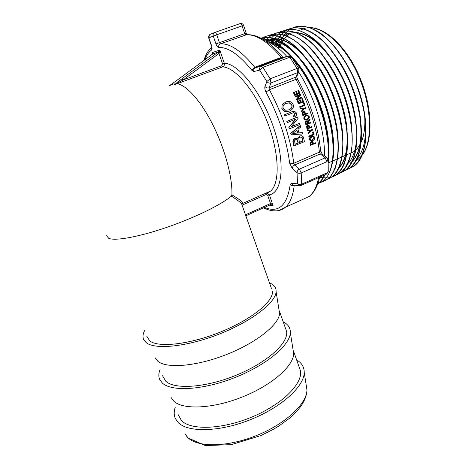 <?xml version="1.0" encoding="UTF-8"?>
<svg xmlns="http://www.w3.org/2000/svg" width="469" height="469" viewBox="0 0 469 469"><rect width="100%" height="100%" fill="white"/><g stroke="black" fill="none" stroke-linecap="round" stroke-linejoin="round"><path stroke-width="0.7" d="M265.624 40.979C272.348 43.16 279.436 48.307 286.881 56.415M298.7 72.044C314.693 96.655 325.269 131.9 324.413 155.79M317.8 183.608L318.498 183.074C320.86 181.169 322.842 178.478 324.442 174.996M328.112 159.63C330.059 138.818 322.414 107.172 308.409 81.542C294.391 55.858 275.919 39.466 262.447 39.009M262.007 38.763C275.842 38.405 295.411 55.641 309.851 82.825C324.314 109.981 331.442 143.104 328.183 163.417M324.988 174.749C323.376 178.238 321.388 180.934 319.02 182.84L317.736 183.772M320.345 176.825L319.113 179.246M317.724 183.813L323.176 180.981C336.625 171.003 336.935 132.07 320.626 94.093C311.357 72.994 298.53 54.973 285.955 45.077C276.44 38.405 268.092 36.101 260.905 38.171C268.051 35.896 276.388 38.018 285.92 44.543C298.524 54.263 311.463 72.208 320.837 93.413C327.579 109.857 331.753 125.686 333.359 140.899C334.766 160.216 330.885 174.421 323.534 180.817L320.163 182.887M266.281 36.23C271.463 34.466 277.419 35.257 284.155 38.593L283.886 38.693C275.96 34.812 269.165 34.384 263.502 37.403M263.297 37.52L261.643 38.564M176.971 80.281L212.228 54.345M212.328 54.275L212.68 54.011M175.951 83.353L176.696 83.459L178.607 82.397L177.663 82.016L174.574 84.69L176.696 83.459L177.065 83.734L222.728 66.868C224.147 66.152 224.674 64.945 224.299 63.251L219.779 50.042L218.314 52.03L219.269 53.173L219.779 50.042L212.316 52.604L212.774 53.935M212.85 53.882L218.314 52.03L217.71 52.458L219 53.484L219.269 53.173M217.71 52.458L181.89 78.839L183.162 79.912L219 53.484L222.558 63.854L224.299 63.251C238.838 63.526 262.224 93.196 273.843 128.359C285.603 163.499 282.361 192.56 269.388 194.84L267.67 195.286L270.513 203.581L245.498 214.82M178.607 82.397L183.162 79.912L221.819 65.666L222.728 66.868C235.702 67.472 256.01 91.947 267.752 123.042C279.583 154.113 279.981 183.549 270.496 191.129L266.169 193.345M270.543 204.683L273.081 205.627C272.143 204.109 271.287 203.429 270.513 203.581L270.425 204.742M269.528 205.146L273.081 205.627L269.388 194.84L266.832 193.169M174.474 84.59L174.521 84.479C174.914 83.306 173.043 83.81 168.91 86.003M271.422 288.376L241.67 203.962C240.445 202.297 237.015 199.688 231.381 196.13L231.909 194.834C239.108 199.137 242.766 201.975 242.878 203.353L241.67 203.962L242.156 205.334M272.383 291.091C274.084 300.84 252.41 318.99 221.292 331.683C190.221 344.451 158.323 348.016 149.664 340.822L146.703 336.091M298.859 68.515L297.047 68.462L297.809 72.566L299.193 70.971M328.253 171.167L328.159 160.392L327.092 157.936L325.181 157.854L299.433 169.127C297.932 169.93 297.135 171.091 297.047 172.604C298.214 173.419 299.603 173.536 301.209 172.961L299.433 169.127L294.638 165.029L293.77 163.265C290.698 138.912 282.573 114.395 269.388 89.708L269.054 87.814L270.971 82.949L270.126 78.81L266.861 81.536C267.94 82.937 269.306 83.412 270.971 82.949L297.809 72.566L295.64 77.473L295.933 79.355C309.071 103.643 316.892 127.914 319.395 152.155L320.257 153.896L325.181 157.854L326.94 161.635L328.159 159.999M209.555 34.747L208.67 37.901L216.754 34.794C216.121 33.158 215.459 32.379 214.773 32.472C213.354 33.158 212.85 34.354 213.272 36.072L215.963 43.916C216.813 46.161 217.745 47.346 218.753 47.486C228.245 47.088 239.296 54.726 251.917 70.403L253.829 71.552L259.715 70.098L266.861 81.536L264.985 86.413C266.052 87.809 267.406 88.272 269.054 87.814L296.601 76.781L298.776 71.874L298.812 68.439L291.607 57.23L288.916 55.928L288.159 56.075L289.83 57.218L291.654 57.306M259.715 70.098L262.951 67.36L261.327 66.17C259.814 66.944 259.281 68.251 259.715 70.098M301.022 185.454L326.67 173.999L328.253 171.59L326.36 174.134M214.814 32.455L240.075 23.602C240.808 23.491 241.476 24.253 242.098 25.871L243.604 25.373M215.963 43.916L244.695 33.662L245.645 34.823C256.051 34.067 267.91 41.589 281.218 57.382L281.887 57.74L288.159 56.075L261.327 66.17L255.417 67.688L254.778 67.313C241.687 51.156 230.22 43.336 220.377 43.852L219.445 42.667L216.754 34.794L242.098 25.871L244.695 33.662L246.184 33.135L243.599 25.367C243.024 23.966 242.004 23.344 240.533 23.491L240.134 23.579M264.985 86.413C264.551 87.973 264.897 89.866 266.011 92.088C278.733 115.954 286.618 139.656 289.672 163.2L292.275 168.488L297.047 172.604L297.522 183.813L299.404 185.613L301.309 185.325L301.637 184.176C300.043 184.751 298.671 184.634 297.522 183.813L291.22 183.367L290.176 184.651C287.139 205.662 278.568 213.248 264.463 207.421M204.765 59.839C206.389 55.448 208.658 52.176 211.566 50.019C212.24 49.298 212.228 47.809 211.531 45.552L208.863 37.819C208.447 36.131 208.945 34.946 210.347 34.272L214.568 32.554M299.967 93.296L294.772 95.447L293.354 92.44L294.104 92.041L295.271 94.498L296.854 93.87L295.734 91.502L296.302 91.279L297.422 93.642L299.14 92.962L297.926 90.406L298.495 90.177L299.967 93.296L294.96 95.289L293.53 92.264M296.631 93.958L295.734 91.502M298.917 93.05L297.926 90.406M303.654 101.755L298.448 103.883L297.153 100.788L297.921 100.43L298.988 102.963L300.57 102.324L299.544 99.891L300.113 99.663L301.139 102.095L302.851 101.404L301.743 98.771L302.312 98.543L303.654 101.755L298.659 103.772L297.352 100.659M300.353 102.412L299.544 99.891M302.628 101.492L301.743 98.771M301.79 111.868L301.303 111.217L303.238 108.919L300.33 108.62L300.054 107.905L303.959 108.304L305.911 107.507L306.134 108.093L304.182 108.89L301.79 111.868L301.526 111.147L303.461 108.843L300.547 108.538L300.271 107.823M303.935 108.304L305.911 107.507M303.091 115.567L302.464 112.431L303.349 111.686L304.563 111.616L305.765 113.797L307.869 112.935L308.069 113.527L302.863 115.609L302.235 112.49L303.507 111.622M305.747 113.756L307.869 112.935M306.017 120.046L305.084 119.97L303.795 118.651L304.035 116.658L306.656 115.087M307.512 120.92L309.927 119.243L310.144 119.953L308.954 120.592L308.274 121.67L308.725 123.212L310.847 122.327L311.017 122.913L306.069 124.977L305.495 121.594L306.421 120.891L307.717 121.031L309.927 119.243M308.702 123.113L310.847 122.327M306.069 124.977L305.202 122.878L305.249 121.6L306.773 120.797M307.23 129.157L306.832 126.032L307.734 125.282L308.913 125.211L309.927 127.38L312.014 126.507L312.172 127.087L306.978 129.122L306.579 126.014L308.42 125.123M309.892 127.257L312.014 126.507M309.094 136.784L308.702 136.133L313.058 134.292L312.553 132.1L313.38 131.924L314.013 134.703L309.094 136.784L308.965 136.209L313.327 134.369L312.817 132.164L313.38 131.924M310.419 140.829L309.364 139.58L309.81 137.64L311.522 136.332L313.538 136.174M310.783 145.419L310.689 142.429L311.615 141.691L312.829 141.632L313.509 143.655L315.578 142.775L315.672 143.326L310.513 145.29L310.419 142.318L311.346 141.579L312.518 141.503M313.474 143.432L315.578 142.775M289.514 111.036L287.28 111.716L284.847 111.604L281.834 108.884L282.057 104.804L283.639 103.116M287.474 122.55L286.823 121.354L297.557 117.004L298.038 118.405L291.267 126.7L299.621 123.247L300.002 124.478L289.531 128.817L289.068 127.351L295.962 119.062L287.474 122.55L287.046 121.313L297.557 117.004M291.384 126.566L299.621 123.247M289.531 128.817L288.834 127.357L295.663 119.185M291.313 134.861L290.645 133.337L300.119 125.657L300.764 127.017L297.938 129.292L298.958 132.938L302.329 132.645L302.663 133.941L291.313 134.861L290.891 133.366L300.365 125.663M298.941 132.879L302.329 132.645M297.516 138.461L299.621 135.934L301.731 135.758M294.098 146.088L293.143 141.902L293.418 140.125L295.236 138.39L297.07 138.214L297.745 138.666L299.879 135.987L302.171 135.875L303.431 137.083L304.457 141.691L293.834 145.988L292.885 141.826L293.166 140.061L294.983 138.326L296.766 138.132M285.082 115.937L284.607 114.706L292.844 111.358L294.608 111.264L296.496 113.023L296.431 115.31L294.966 116.652L293.787 117.139L293.348 115.907L294.274 115.526L295.318 113.551L293.682 112.554L284.865 116.007L284.396 114.788L292.72 111.411M293.787 117.139L293.125 115.966L294.051 115.585L295.095 113.615L293.471 112.63L292.943 112.736M307.576 130.482L307.136 129.725L310.572 130.165L312.506 129.356L312.911 129.983L310.976 130.792L308.403 133.776L308.227 133.067L310.302 130.757L307.576 130.482L307.388 129.761L310.83 130.212L312.764 129.403M308.403 133.776L307.969 133.008L310.021 130.728M305.055 105.261L299.849 107.372L299.621 106.791L304.258 104.909L303.373 102.682L303.941 102.453L305.055 105.261L300.06 107.284L299.832 106.698M304.041 104.997L303.373 102.682M301.966 97.745L296.766 99.885L296.467 99.205L299.527 95.395L295.488 97.007L295.417 96.292L300.424 94.292L300.717 94.937L297.721 98.771L301.714 97.177L301.966 97.745L296.959 99.75L296.66 99.07L299.72 95.242L295.675 96.854L295.417 96.292M241.764 204.232L242.878 203.353L270.496 191.129L267.06 193.152M363.252 107.26C367.602 131.349 365.591 148.45 357.214 158.557M356.798 159.014L354.869 160.838M344.182 164.783L343.877 164.789M339.462 166.718L339.925 166.724M350.507 162.966L352.084 161.676M352.495 161.254C358.515 154.858 361.464 144.176 361.341 129.221M360.374 117.414C357.36 97.136 350.15 78.13 338.741 60.407M289.783 33.78L289.35 34.061M289.197 34.173L287.239 35.714M286.782 36.131L285.228 37.772M285.088 37.936L284.443 38.739M284.314 38.909L283.352 40.27M283.229 40.463L282.268 42.052M282.08 42.386L281.623 43.259M281.5 43.506L280.415 45.898M280.198 46.437L280.046 46.824M279.94 47.093L279.641 47.926M279.307 48.049L279.712 46.947M279.817 46.677L279.975 46.273M280.192 45.733L281.271 43.388M281.394 43.148L281.875 42.257M282.062 41.929L283.012 40.387M283.141 40.193L284.138 38.821M284.273 38.646L284.894 37.895M285.035 37.725L286.641 36.072M287.057 35.697L289.021 34.173M289.174 34.073L289.684 33.75M359.219 112.431C362.859 135.265 360.684 151.405 352.688 160.849M352.26 161.318L350.507 162.96M339.802 166.876L339.398 166.876M334.972 168.805L335.511 168.817M346.444 164.947L347.582 163.916M347.951 163.54C353.749 157.484 356.698 147.33 356.792 133.079M356 121.436C352.964 99.387 345.09 78.868 332.392 59.885M325.205 50.646C314.957 39.214 305.255 33.182 296.109 32.543M295.482 32.513L289.121 33.381M288.851 33.475L286.829 34.325M286.67 34.401L285.146 35.281M284.953 35.404L284.654 35.609M284.495 35.714L282.526 37.303M282.004 37.801L280.526 39.396M280.386 39.566L279.63 40.539M279.418 40.826L278.645 41.958M278.516 42.163L277.496 43.904M277.243 44.379L276.915 45.024M276.798 45.27L276.188 46.613M275.971 46.46L276.575 45.153M276.698 44.913L277.038 44.25M277.296 43.781L278.31 42.081M278.439 41.882L279.237 40.733M279.448 40.445L280.186 39.519M280.327 39.349L281.846 37.731M282.332 37.28L284.308 35.72M284.46 35.615L284.841 35.363M285.035 35.239L286.477 34.436M286.641 34.36L291.032 32.924L295.875 32.66M296.549 32.719C309.165 34.313 321.881 44.737 334.696 64.001M335.394 168.963L334.725 168.951M330.657 170.904L331.085 170.915M351.586 125.557C349.352 104.059 339.515 78.141 326.418 60.05M280.65 36.676L280.298 36.899M279.735 37.286L277.783 38.886M277.625 39.033L277.261 39.39M277.015 39.642L275.778 41.043M275.643 41.208L274.799 42.333M274.512 42.755L273.919 43.658M273.79 43.875L273.321 44.666M337.627 169.256L338.43 168.541M338.823 168.16C344.316 162.573 347.23 153.117 347.564 139.791M347.124 129.737C345.155 107.125 334.491 79.05 320.38 60.202M275.942 38.218L275.344 38.61M274.981 38.863L273.017 40.504M272.876 40.633L272.372 41.143M272.032 41.507L271.023 42.685M270.812 42.632L271.862 41.43M272.208 41.073L272.677 40.61M272.817 40.475L274.793 38.863M275.227 38.569L275.602 38.329M346.298 125.569C348.59 145.712 346.151 159.794 338.981 167.82M342.587 133.477C340.822 109.951 329.408 79.982 314.429 60.548M270.859 39.865L270.349 40.322M269.927 40.633L268.332 42.011M316.083 63.403C329.443 81.917 339.591 108.544 341.936 130.452M338.002 137.229C336.49 112.894 324.343 81.02 308.538 61.076M302.165 53.665C292.603 43.91 283.774 38.939 275.69 38.739M274.828 38.745L269.153 39.912M268.567 40.158L267.811 40.522M267.629 40.615L266.521 41.254M266.374 41.231L267.412 40.651M267.594 40.557L268.508 40.141M269.112 39.9L275.139 38.863M276.077 38.892C286.817 39.683 298.208 48.031 310.249 63.931M322.783 84.895L328.417 97.845L332.855 111.147M333.43 141.714C332.369 116.195 319.043 81.36 301.972 60.812M293.36 51.602C284.982 44.068 277.32 40.311 270.367 40.328M269.2 40.369L265.683 40.996M265.724 41.008L269.429 40.451M270.677 40.445C279.495 40.809 289.086 46.789 299.462 58.379M315.326 81.823C321.529 93.56 326.231 105.748 329.414 118.376M319.805 177.956L321.412 176.35M328.757 145.413C328.013 119.038 313.691 81.887 295.687 60.999M284.695 50.136C279.02 45.663 273.697 43.013 268.725 42.181L269.399 41.061M269.423 42.509C275.713 43.875 282.414 47.99 289.52 54.855M308.244 79.877C316.264 94.117 322.027 109.019 325.545 124.578M328.417 152.871L327.884 158.938M321.089 176.491L319.946 177.681M364.595 115.057C365.386 125.968 364.313 134.92 361.37 141.908M361.048 142.652L360.21 144.352M359.741 145.191L355.994 150.039M355.713 150.303L354.558 151.276M296.637 359.905C301.749 362.895 304.281 367.11 304.223 372.556C304.164 386.392 281.476 407.321 250.423 419.673C219.41 432.107 187.864 432.676 178.161 422.499L175.435 418.67C173.899 415.311 173.823 411.542 175.207 407.373M295.798 139.492L296.924 139.422L297.698 140.319L298.307 142.998L295.024 144.393L294.608 140.729L295.798 139.492M294.983 144.206L298.044 142.91L296.924 139.422M300.166 137.165L301.614 137.071L302.323 137.868L303.033 140.999L299.486 142.5L298.8 138.824L299.199 137.839L300.166 137.165M299.445 142.318L302.769 140.911L302.059 137.792L301.321 136.995M292.797 133.389L297.504 133.044L296.736 130.282M297.504 133.044L292.726 133.442L296.93 130.13L297.756 133.079M286.096 103.239L289.479 102.811L291.859 104.78C292.586 106.944 291.607 108.626 288.916 109.84L285.539 110.238L283.229 108.216C282.531 106.053 283.487 104.394 286.096 103.239L284.624 104.042M289.25 109.699C291.542 108.468 292.345 106.868 291.659 104.898L289.285 102.94L285.902 103.373M282.244 104.669L285.873 101.896C289.291 100.782 291.689 101.597 293.072 104.341C294.04 107.26 292.82 109.506 289.408 111.083L287.497 111.622L285.052 111.511L282.027 108.773L282.057 104.804M311.721 142.259L312.712 142.494L312.952 143.895L311.246 144.622L311.011 143.297L311.721 142.259M311.211 144.399L312.952 143.895M312.682 143.772L312.313 142.171M311.856 137.024L313.345 136.801L314.201 137.722L312.506 140.125L311.017 140.337L310.197 139.404L311.856 137.024M311.017 140.337L312.237 140.02L313.931 137.628L313.327 136.796M310.079 137.728L311.791 136.415L313.831 136.268L314.763 137.505C314.928 138.871 314.212 139.938 312.618 140.7L310.466 140.847L309.634 139.674L309.81 137.64M307.899 125.88L308.965 126.143L309.364 127.615L307.641 128.336L307.259 126.941L307.899 125.88M307.605 128.213L309.106 127.58L308.538 125.803M306.521 121.512L307.189 121.389L307.705 121.905L308.162 123.447L306.462 124.15L306.005 122.62L306.521 121.512M306.433 124.051L307.916 123.435L306.931 121.395M306.075 115.937L307.635 115.732L308.655 116.705C308.919 117.754 308.414 118.569 307.142 119.149L305.583 119.337L304.592 118.358C304.352 117.303 304.844 116.494 306.075 115.937M306.069 119.396L306.902 119.167C308.168 118.587 308.672 117.772 308.414 116.728L307.394 115.767L306.744 115.732M304.27 116.623L305.935 115.31L307.33 115.034L309.223 116.488C309.569 117.907 308.942 118.997 307.33 119.747L305.325 119.953L304.029 118.622L304.035 116.658M303.56 112.284L304.68 112.554L305.196 114.031L303.461 114.747L302.968 113.34L303.56 112.284M303.443 114.7L304.961 114.078L304.451 112.607L303.631 112.255M348.913 168.67L354.259 165.827C362.256 159.179 366.787 144.786 365.849 125.528C364.577 110.385 360.608 94.785 353.948 78.733C346.697 63.034 338.131 50.13 328.247 40.017C321.746 34.208 315.379 30.039 309.135 27.513C303.109 25.977 297.633 26.088 292.697 27.859M290.03 29.348L288.253 30.678M288.13 30.784L286.207 32.625M286.09 32.754L284.273 34.982M284.161 35.134L283.804 35.65M283.739 35.744L283.229 36.518M283.012 36.875L282.737 37.327M282.649 37.473L282.473 37.784M282.373 37.966L281.482 39.654M281.388 39.847L280.779 41.172M280.632 41.507L280.192 42.591M280.099 42.831L279.29 45.094M279.114 45.645L278.955 46.155M278.873 46.431L278.363 48.284M344.568 170.816L349.856 167.99C355.889 162.784 359.664 153.896 361.171 141.321C362.408 124.039 358.128 101.603 349.165 80.592C341.86 64.786 333.26 51.801 323.37 41.641C310.372 29.395 297.487 25.361 287.931 29.395M287.743 29.483L285.68 30.649M285.562 30.725L283.552 32.244M283.411 32.361L281.494 34.243M281.382 34.366L279.712 36.441M279.454 36.805L279.172 37.209M279.114 37.303L278.721 37.895M278.516 38.235L278.099 38.927M278.006 39.085L277.718 39.595M277.56 39.888L276.827 41.336M276.739 41.53L276.065 43.042M275.866 43.529L275.543 44.356M275.455 44.602L275.033 45.792M340.183 172.955L345.501 170.136C351.463 164.924 355.168 156.013 356.61 143.414C357.741 126.055 353.368 103.555 344.34 82.427C336.988 66.551 328.364 53.501 318.48 43.271C311.979 37.391 305.63 33.164 299.433 30.602C293.459 29.055 288.048 29.166 283.188 30.931M280.697 32.355L278.779 33.827M278.668 33.926L276.745 35.855M276.622 35.996L275.092 37.942M275.092 37.948L274.77 38.405M274.459 38.874L274.172 39.32M273.966 39.654L273.433 40.563M273.357 40.709L272.97 41.419M272.747 41.847L272.172 43.031M272.079 43.242L271.838 43.781M335.816 175.101L341.104 172.281C347.007 167.093 350.648 158.182 352.02 145.542C353.046 128.148 348.602 105.548 339.509 84.338C332.122 68.374 323.487 55.248 313.603 44.965C307.113 39.021 300.781 34.765 294.608 32.197C288.658 30.602 283.276 30.69 278.463 32.455M276.042 33.85L274.025 35.421M273.896 35.538L271.903 37.584M271.715 37.807L270.443 39.46M270.437 39.472L269.951 40.182M331.378 177.282L336.654 174.486C342.505 169.321 346.087 160.404 347.394 147.741C348.361 130.3 343.795 107.594 334.661 86.255C325.099 65.162 311.897 47.633 299.029 38.581C289.326 32.607 280.867 31.083 273.667 34.003M271.229 35.421L269.106 37.127M268.901 37.315L267.037 39.332M266.779 39.648L265.806 40.961M326.963 179.439L332.263 176.62C339.884 170.071 343.941 155.538 342.534 135.916C340.899 120.469 336.625 104.505 329.713 88.037C320.098 66.856 306.849 49.251 294.034 40.164C284.355 34.167 275.954 32.637 268.831 35.585M266.14 37.203L264.17 38.857M263.895 39.12L263.437 39.584M322.15 181.743L327.743 178.853C339.011 170.224 341.842 142.177 332.204 109.975C322.637 77.807 301.837 47.609 283.886 38.693M350.677 167.984L354.505 165.715C368.992 155.333 370.598 116.851 354.822 80.029C345.835 59.545 333.025 42.286 320.204 33.012C310.49 26.809 301.837 24.88 294.256 27.22M290.282 29.254L288.382 30.684M288.259 30.796L286.348 32.654M286.231 32.783L284.425 35.034M284.314 35.181L283.622 36.219M283.417 36.529L282.924 37.35M282.531 38.036L281.664 39.707M281.57 39.9L280.949 41.266M280.802 41.606L280.368 42.673M280.274 42.914L279.465 45.217M279.055 46.542L278.574 48.319M346.655 169.971L350.103 167.879C364.419 157.648 365.955 119.39 350.302 82.497C341.379 61.937 328.663 44.549 315.913 34.987C306.245 28.597 297.622 26.457 290.047 28.556M341.737 172.375L345.741 170.018C360.092 159.712 361.224 120.568 345.008 83.218C337.809 67.407 329.32 54.322 319.541 43.963C306.673 31.423 293.858 26.932 284.255 30.473M337.463 174.474L341.362 172.176C355.396 161.975 356.522 123.464 340.629 86.179C331.571 65.437 318.803 47.809 306.093 38.182C296.467 31.704 287.925 29.524 280.474 31.646M321.136 177.218L323.077 177.634M323.428 177.692L326.16 177.933M326.395 177.933C330.287 177.95 333.787 176.76 336.9 174.368C350.83 164.273 351.797 125.651 335.81 88.178C328.728 72.29 320.356 59.012 310.707 48.33C298.014 35.38 285.299 30.221 275.725 33.176M328.359 178.935L332.515 176.502C346.421 166.325 346.954 126.865 330.452 88.993C323.147 72.953 314.611 59.651 304.85 49.087C298.431 42.937 292.164 38.446 286.049 35.621C280.151 33.774 274.805 33.592 270.003 35.064M318.275 182.207L319.559 182.136M319.864 182.107C322.854 181.784 325.562 180.665 328.001 178.748C339.263 170.095 342.124 142.066 332.474 109.869C322.918 77.696 302.118 47.504 284.155 38.593M269.499 282.907C274.142 284.777 276.341 287.749 276.1 291.824C275.567 302.698 251.46 321.453 219.158 334.116C186.891 346.837 154.899 349.991 146.117 342.558L143.549 339.28C142.57 336.806 142.904 333.946 144.552 330.704M278.944 309.311L279.594 313.315C279.207 324.337 256.813 342.569 226.703 354.453C196.628 366.4 166.477 368.833 157.801 361.194L155.221 357.847M285.469 328.224L286.577 331.36C288.804 342.54 267.981 361.98 237.402 374.719C206.87 387.541 174.984 389.903 165.827 381.291L162.567 375.763M283.241 321.898C288.124 324.331 290.487 327.925 290.34 332.691C290.053 345.09 266.679 364.993 235.016 377.51C203.388 390.102 171.619 391.92 162.356 383.067L159.689 379.474C158.428 376.554 158.563 373.242 160.076 369.537M292.961 349.036L293.688 353.597C293.524 366.019 271.803 385.272 242.28 397.009C212.791 408.827 182.857 410.053 173.747 401.112L171.085 397.495M299.152 367.039L300.4 370.58C303.121 383.109 283.112 403.762 253.055 416.536C223.045 429.405 191.182 430.63 181.562 420.675L178.015 414.403M282.473 57.587L282.139 57.189M172.592 83.441L170.61 84.825M172.633 83.412L177.059 80.217M181.89 78.839L177.663 82.016M174.574 84.69L177.065 83.734C186.521 84.942 201.26 101.445 213.213 125.563C225.179 149.664 232.612 178.015 231.909 194.834M222.558 63.854L221.819 65.666M242.186 205.129L266.099 194.529L267.67 195.286M266.099 194.529L266.087 193.392M231.381 196.13C221.356 204.677 194.483 217.851 166.706 227.377C138.918 236.927 115.163 241.172 108.726 238.352L106.58 235.731M297.657 79.255L295.933 79.355L269.388 89.708L266.011 92.088M289.672 163.2L293.77 163.265L319.395 152.155L320.644 150.93C318.222 126.947 310.548 103.033 297.622 79.197L296.601 76.781L297.024 75.837M327.092 157.936L322.162 153.984L320.257 153.896L294.638 165.029C293.148 165.827 292.357 166.976 292.275 168.488M322.15 153.979L320.614 150.625M282.332 57.623L255.417 67.688C253.928 68.451 253.401 69.734 253.829 71.552M251.917 70.403L254.778 67.313L281.218 57.382L282.995 57.447M283.012 57.441C269.868 41.759 257.739 34.178 246.618 34.712L220.377 43.852C218.947 44.549 218.407 45.757 218.753 47.486M246.958 34.688L246.184 33.141M326.94 161.635L327.051 172.838L301.637 184.176L301.209 172.961L326.94 161.635M291.22 183.367L293.084 185.138L300.219 185.648M279.078 210.44L285.334 207.316C290.047 203.294 292.996 195.995 294.186 185.413C292.627 185.953 291.29 185.701 290.176 184.651M294.555 185.249L294.227 185.226M211.566 50.019L211.965 47.222M211.959 47.193L211.531 45.552M318.627 177.593C316.851 186.48 313.697 192.782 309.177 196.482L301.415 200.011M270.126 78.81L262.951 67.36L289.83 57.218L297.047 68.462L270.126 78.81M301.209 29.74L303.384 28.767M303.648 28.673C318.621 23.04 342.517 41.477 357.108 72.906C371.8 104.259 373.277 140.342 362.344 154.829M361.869 155.468L358.316 159.149L356.123 160.691M306.151 384.768L306.955 389.868C306.978 403.616 285.65 423.906 256.379 435.601C227.148 447.385 197.156 447.537 187.618 437.372L184.909 433.567M318.498 183.08L319.02 182.846M323.2 180.964L323.534 180.817M245.844 215.793L270.531 204.695L271.299 204.707M271.311 204.707L270.912 204.654M263.549 207.837C273.873 212.897 281.171 210.927 285.334 207.316L309.177 196.482C314.201 192.524 317.671 186.082 319.6 177.159M211.847 47.369C208.705 50.201 206.542 52.387 203.822 60.536M211.331 45.622L208.67 37.907M307.183 27.847C323.37 25.244 346.128 45.64 359.389 76.429C372.667 107.184 373.388 141.046 362.203 155.169M361.751 155.731L358.316 159.149M186.363 435.936L188.151 438.011L205.305 445.55L231.293 444.665L260.758 435.613L273.11 429.469L279.032 425.911L289.525 418.237C300.811 408.634 306.62 399.178 306.955 389.868L304.223 372.556M328.253 162.954L331.671 161.447M332.955 160.879L336.244 159.431M337.621 158.821L340.775 157.432M342.212 156.798L345.278 155.444M346.784 154.776L349.763 153.463M351.34 152.771L354.218 151.499M279.594 313.315L276.1 291.824M279.524 311.363L286.577 331.36M293.688 353.597L290.34 332.691M293.535 351.099L300.4 370.58"/></g></svg>
